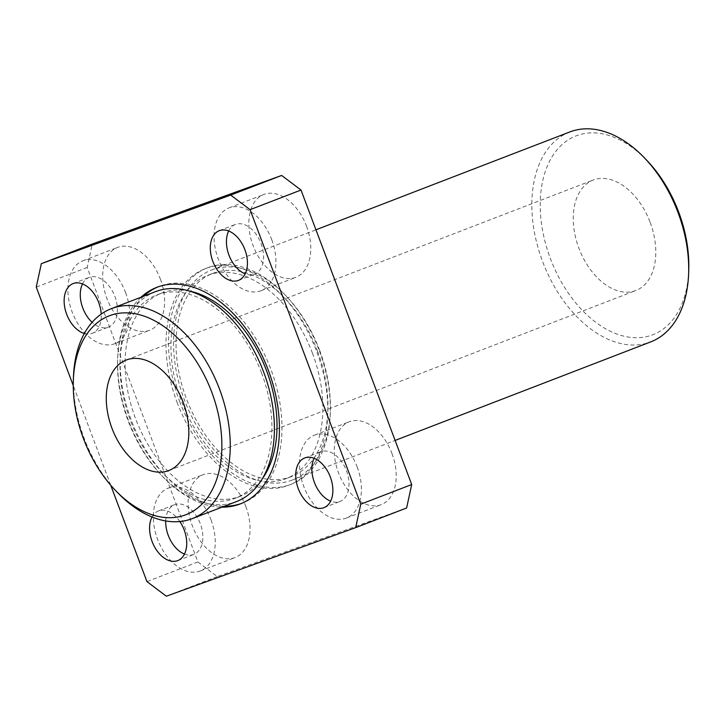 <?xml version="1.0" encoding="UTF-8"?>
<svg xmlns="http://www.w3.org/2000/svg" width="725" height="725" viewBox="0 0 725 725"><rect width="100%" height="100%" fill="white"/><g stroke="black" fill="none" stroke-linecap="round" stroke-linejoin="round"><path stroke-width="0.54" stroke-dasharray="3.62 2.72" d="M118.238 493.29A112.502 72.002 68.9 0 1 84.1 438.163A112.502 72.002 68.9 0 1 73.461 377.136M688.75 269.872A106.584 68.213 68.9 0 1 632.354 337.542A106.584 68.213 68.9 0 1 550.375 258.517A106.584 68.213 68.9 0 1 559.754 146.831A106.584 68.213 68.9 0 1 646.328 159.826M569.814 131.95A112.502 72.002 -111.1 0 0 542.563 261.444A112.502 72.002 -111.1 0 0 650.742 341.892M650.162 222.376A59.214 37.899 68.9 0 1 635.816 290.535A59.214 37.899 68.9 0 1 578.885 248.186A59.214 37.899 68.9 0 1 593.222 180.036A59.214 37.899 68.9 0 1 650.162 222.376M160.379 279.143A44.406 28.42 68.9 0 1 149.622 330.256A44.406 28.42 68.9 0 1 106.928 298.501A44.406 28.42 68.9 0 1 117.677 247.388A44.406 28.42 68.9 0 1 160.379 279.143M125.57 292.565A44.406 28.42 68.9 0 1 114.813 343.677A44.406 28.42 68.9 0 1 72.119 311.922A44.406 28.42 68.9 0 1 82.867 260.801A44.406 28.42 68.9 0 1 125.57 292.565M82.514 283.919A26.644 17.056 68.9 0 1 89.257 277.376A26.644 17.056 68.9 0 1 114.876 296.434A26.644 17.056 68.9 0 1 108.424 327.102A26.644 17.056 68.9 0 1 92.12 322.308M84.336 333.491A26.644 17.056 -111.1 0 0 92.293 333.319A26.644 17.056 -111.1 0 0 101.228 314.088M245.82 506.44A44.406 28.42 68.9 0 1 235.063 557.561A44.406 28.42 68.9 0 1 192.361 525.797A44.406 28.42 68.9 0 1 203.118 474.685A44.406 28.42 68.9 0 1 245.82 506.44M211.011 519.861A44.406 28.42 68.9 0 1 200.254 570.974A44.406 28.42 68.9 0 1 157.552 539.219A44.406 28.42 68.9 0 1 168.309 488.106A44.406 28.42 68.9 0 1 211.011 519.861M165.717 520.958A26.644 17.056 68.9 0 1 174.698 504.682A26.644 17.056 68.9 0 1 200.317 523.731A26.644 17.056 68.9 0 1 193.865 554.398A26.644 17.056 68.9 0 1 184.476 554.081M391.971 453.515A44.406 28.42 68.9 0 1 381.214 504.627A44.406 28.42 68.9 0 1 338.512 472.872A44.406 28.42 68.9 0 1 349.269 421.751A44.406 28.42 68.9 0 1 391.971 453.515M357.162 466.927A44.406 28.42 68.9 0 1 346.405 518.049A44.406 28.42 68.9 0 1 303.702 486.285A44.406 28.42 68.9 0 1 314.46 435.172A44.406 28.42 68.9 0 1 357.162 466.927M314.106 458.282A26.644 17.056 68.9 0 1 320.849 451.748A26.644 17.056 68.9 0 1 346.468 470.797A26.644 17.056 68.9 0 1 340.016 501.473A26.644 17.056 68.9 0 1 330.627 501.147M306.53 226.209A44.406 28.42 68.9 0 1 295.782 277.331A44.406 28.42 68.9 0 1 253.079 245.567A44.406 28.42 68.9 0 1 263.837 194.454A44.406 28.42 68.9 0 1 306.53 226.209M271.721 239.631A44.406 28.42 68.9 0 1 260.973 290.743A44.406 28.42 68.9 0 1 218.27 258.988A44.406 28.42 68.9 0 1 229.028 207.876A44.406 28.42 68.9 0 1 271.721 239.631M228.674 230.985A26.644 17.056 68.9 0 1 235.417 224.451A26.644 17.056 68.9 0 1 261.036 243.5A26.644 17.056 68.9 0 1 254.584 274.168A26.644 17.056 68.9 0 1 245.195 273.851M319.707 350.501A112.502 72.002 -111.1 0 0 211.528 270.053A112.502 72.002 -111.1 0 0 184.286 399.548A112.502 72.002 -111.1 0 0 292.456 479.995A112.502 72.002 -111.1 0 0 319.707 350.501M317.568 351.281A108.949 69.727 -111.1 0 0 212.806 273.37A108.949 69.727 -111.1 0 0 186.425 398.768A108.949 69.727 -111.1 0 0 291.178 476.678A108.949 69.727 -111.1 0 0 317.568 351.281M312.475 353.238A108.949 69.727 -111.1 0 0 207.712 275.328A108.949 69.727 -111.1 0 0 181.332 400.735A108.949 69.727 -111.1 0 0 286.085 478.645A108.949 69.727 -111.1 0 0 312.475 353.238M177.054 402.284A116.054 74.276 -111.1 0 0 288.641 485.279A116.054 74.276 -111.1 0 0 316.752 351.688A116.054 74.276 -111.1 0 0 205.157 268.703A116.054 74.276 -111.1 0 0 177.054 402.284M179.601 401.306A116.054 74.276 -111.1 0 0 291.187 484.291A116.054 74.276 -111.1 0 0 319.299 350.71A116.054 74.276 -111.1 0 0 207.703 267.715A116.054 74.276 -111.1 0 0 179.601 401.306M155.494 291.649A112.502 72.002 -111.1 0 0 128.252 421.143A112.502 72.002 -111.1 0 0 236.422 501.6M141.031 297.232A116.054 74.276 -111.1 0 0 128.66 420.935A116.054 74.276 -111.1 0 0 221.95 507.174M143.577 296.244A116.054 74.276 -111.1 0 0 131.207 419.956A116.054 74.276 -111.1 0 0 224.496 506.195M241.516 503.422A116.054 74.276 -111.1 0 0 242.793 502.951A116.054 74.276 -111.1 0 0 270.905 369.36A116.054 74.276 -111.1 0 0 159.31 286.375A116.054 74.276 -111.1 0 0 158.05 286.882M189.868 291.169A108.949 69.727 -111.1 0 0 161.865 293A108.949 69.727 -111.1 0 0 135.484 418.407A108.949 69.727 -111.1 0 0 240.238 496.317A108.949 69.727 -111.1 0 0 262.223 478.881M261.535 372.877A108.949 69.727 -111.1 0 0 156.772 294.966A108.949 69.727 -111.1 0 0 130.391 420.373A108.949 69.727 -111.1 0 0 235.145 498.283A108.949 69.727 -111.1 0 0 261.535 372.877M406.625 507.98L217.264 576.565L197.889 561.975L87.19 267.48L92.274 244.026M217.264 576.565L166.324 596.204M197.889 561.975L146.948 581.613M110.717 485.215L73.27 385.591M87.19 267.48L36.25 287.109M179.854 521.529A26.644 17.056 -111.1 0 0 158.567 510.898A26.644 17.056 -111.1 0 0 152.032 517.016M168.862 470.525L635.816 290.535M114.813 343.677L149.622 330.256M92.293 333.319L108.424 327.102M200.254 570.974L235.063 557.561M177.734 560.615L193.865 554.398M346.405 518.049L381.214 504.627M323.885 507.69L340.016 501.473M260.973 290.743L295.782 277.331M238.453 280.385L254.584 274.168M211.528 270.053L315.955 229.798M212.806 273.37L207.712 275.328M291.187 484.291L288.641 485.279M242.793 502.951L240.247 503.929M161.865 293L156.772 294.966M240.238 496.317L235.145 498.283M159.31 286.375L156.763 287.354M207.703 267.715L205.157 268.703M291.178 476.678L286.085 478.645M292.456 479.995L395.125 440.419M219.285 230.668L235.417 224.451M229.028 207.876L263.837 194.454M304.718 457.964L320.849 451.748M314.46 435.172L349.269 421.751M158.567 510.898L174.698 504.682M168.309 488.106L203.118 474.685M73.125 283.593L89.257 277.376M82.867 260.801L117.677 247.388M126.268 360.026L593.222 180.036"/><path stroke-width="1.09" d="M211.709 392.044A106.584 68.213 -111.1 0 0 129.73 313.019A106.584 68.213 -111.1 0 0 73.334 380.688A106.584 68.213 -111.1 0 0 83.42 438.507A106.584 68.213 -111.1 0 0 115.755 490.734A106.584 68.213 -111.1 0 0 202.329 503.73A106.584 68.213 -111.1 0 0 211.709 392.044M73.334 380.688L73.461 377.136A112.502 72.002 68.9 0 1 111.351 308.669A112.502 72.002 68.9 0 1 219.521 389.117A112.502 72.002 68.9 0 1 192.279 518.611A112.502 72.002 68.9 0 1 118.238 493.29L115.755 490.734M643.854 157.271L646.328 159.826A106.584 68.213 68.9 0 1 678.663 212.053A106.584 68.213 68.9 0 1 688.75 269.872L688.632 273.425A112.502 72.002 -111.1 0 0 677.984 212.398A112.502 72.002 -111.1 0 0 643.854 157.271A112.502 72.002 -111.1 0 0 569.814 131.95L315.955 229.798M111.931 428.185A59.214 37.899 -111.1 0 0 168.862 470.525A59.214 37.899 -111.1 0 0 183.208 402.375A59.214 37.899 -111.1 0 0 126.268 360.026A59.214 37.899 -111.1 0 0 111.931 428.185M92.12 322.308A26.644 17.056 68.9 0 1 82.804 308.043A26.644 17.056 68.9 0 1 82.514 283.919M101.228 314.088A26.644 17.056 -111.1 0 0 98.745 302.651A26.644 17.056 -111.1 0 0 73.125 283.593A26.644 17.056 -111.1 0 0 66.673 314.269A26.644 17.056 -111.1 0 0 84.336 333.491M184.476 554.081A26.644 17.056 68.9 0 1 168.245 535.349A26.644 17.056 68.9 0 1 165.717 520.958M152.032 517.016A26.644 17.056 -111.1 0 0 152.114 541.566A26.644 17.056 -111.1 0 0 177.734 560.615A26.644 17.056 -111.1 0 0 184.186 529.948A26.644 17.056 -111.1 0 0 179.854 521.529M330.627 501.147A26.644 17.056 68.9 0 1 314.396 482.415A26.644 17.056 68.9 0 1 314.106 458.282M298.265 488.632A26.644 17.056 -111.1 0 0 323.885 507.69A26.644 17.056 -111.1 0 0 330.337 477.023A26.644 17.056 -111.1 0 0 304.718 457.964A26.644 17.056 -111.1 0 0 298.265 488.632M245.195 273.851A26.644 17.056 68.9 0 1 228.964 255.118A26.644 17.056 68.9 0 1 228.674 230.985M212.833 261.335A26.644 17.056 -111.1 0 0 238.453 280.385A26.644 17.056 -111.1 0 0 244.905 249.717A26.644 17.056 -111.1 0 0 219.285 230.668A26.644 17.056 -111.1 0 0 212.833 261.335M192.279 518.611L236.422 501.6A112.502 72.002 -111.1 0 0 263.673 372.106A112.502 72.002 -111.1 0 0 155.494 291.649L111.351 308.669M221.95 507.174A116.054 74.276 -111.1 0 0 240.247 503.929A116.054 74.276 -111.1 0 0 268.359 370.348A116.054 74.276 -111.1 0 0 156.763 287.354A116.054 74.276 -111.1 0 0 141.031 297.232M224.496 506.195A116.054 74.276 -111.1 0 0 241.516 503.422M262.223 478.881A108.949 69.727 -111.1 0 0 266.628 370.91A108.949 69.727 -111.1 0 0 189.868 291.169M73.27 385.591L36.25 287.109L41.334 263.664L92.274 244.026L281.635 175.45L301.011 190.041L411.7 484.536L406.625 507.98L355.685 527.619L166.324 596.204L146.948 581.613L110.717 485.215M281.635 175.45L230.695 195.088L250.071 209.67L360.76 504.174L355.685 527.619M301.011 190.041L250.071 209.67M411.7 484.536L360.76 504.174M41.334 263.664L230.695 195.088M158.05 286.882A116.054 74.276 -111.1 0 0 143.577 296.244M395.125 440.419L650.742 341.892A112.502 72.002 -111.1 0 0 688.632 273.425"/></g></svg>
